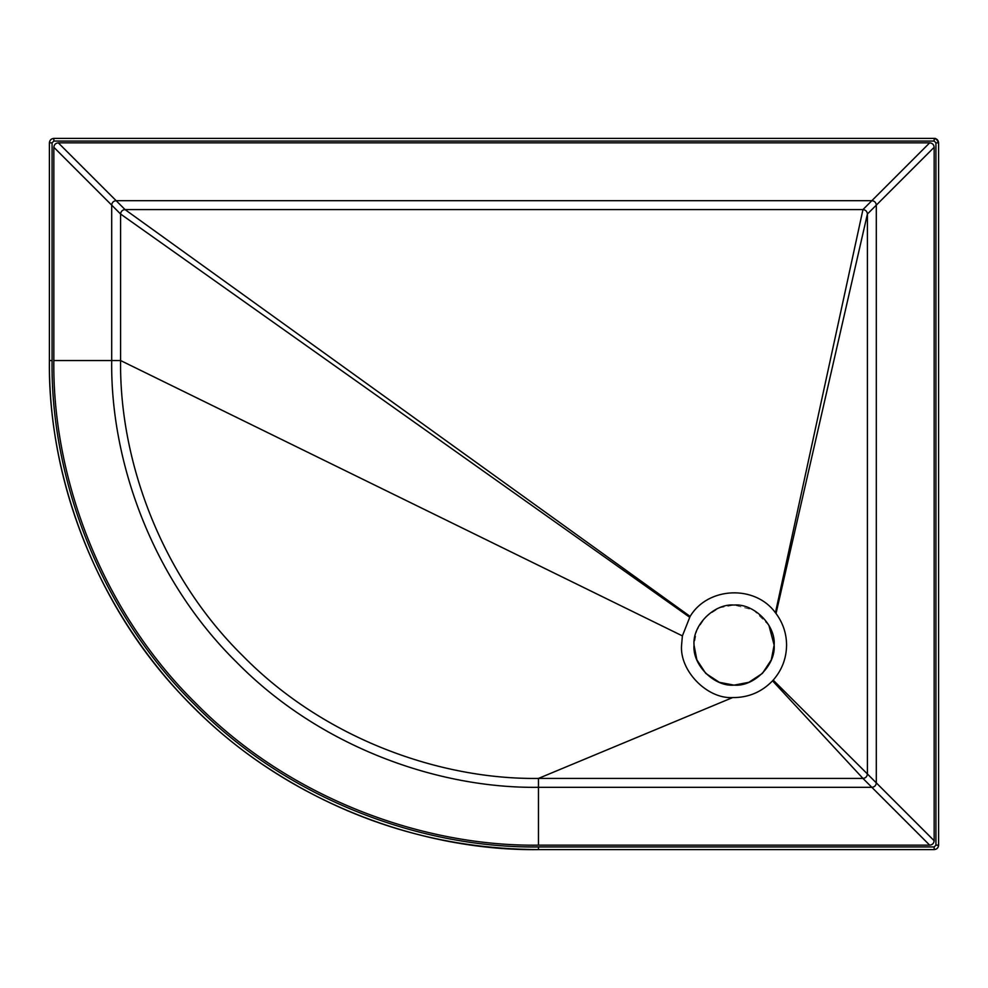 <?xml version="1.0" encoding="UTF-8"?>
<svg xmlns="http://www.w3.org/2000/svg" width="988" height="988" viewBox="0 0 988 988"><rect width="100%" height="100%" fill="white"/><g stroke="black" fill="none" stroke-linecap="round" stroke-linejoin="round"><path stroke-width="0.74" stroke-dasharray="4.94 3.71" d="M768.899 625.305L753.56 610.102L734.084 605.051L719.338 607.855L705.765 616.771L696.849 630.356L694.033 645.09M934.154 138.394L53.846 138.394C51.166 138.678 49.684 140.16 49.4 142.84L49.4 360.546C47.832 475.228 95.367 610.769 192.648 706.371C288.237 803.639 423.778 851.187 538.46 849.606L934.154 849.606C936.834 849.322 938.316 847.84 938.6 845.16L938.6 142.84"/><path stroke-width="1.48" d="M694.033 645.09C692.242 664.912 714.275 686.932 734.084 685.141C753.893 686.932 775.913 664.912 774.135 645.09C775.913 625.281 753.893 603.26 734.084 605.051C714.275 603.26 692.242 625.281 694.033 645.09L696.849 659.836L705.765 673.408L719.338 682.325L734.084 685.141L748.83 682.325L762.403 673.408L771.319 659.836L774.135 645.09L768.899 625.305M773.196 680.127C781.953 670.086 786.411 658.416 786.584 645.09C786.485 633.419 782.953 622.885 776.025 613.499L775.444 612.758C755.19 584.649 707.89 586.674 690.106 616.401L682.399 635.889L681.584 645.09C679.374 670.617 707.038 699.072 732.627 697.577C748.324 697.701 761.637 692.119 772.542 680.831L773.196 680.127L867.402 773.962L867.402 214.038C867.118 211.346 865.636 209.864 862.956 209.579L125.044 209.579C122.364 209.864 120.882 211.346 120.598 214.038L120.598 360.546C119.252 458.543 159.871 574.349 242.986 656.032C324.657 739.148 440.475 779.754 538.46 778.421L862.956 778.421C865.636 778.136 867.118 776.654 867.402 773.962L934.154 840.714C933.87 843.394 932.388 844.876 929.696 845.16L538.46 845.16C424.828 846.716 290.509 799.613 195.785 703.221C99.393 608.497 52.29 474.191 53.846 360.546L53.846 147.286C54.13 144.606 55.612 143.124 58.304 142.84L929.696 142.84C932.388 143.124 933.87 144.606 934.154 147.286L934.154 840.714M934.154 147.286L876.307 205.133L876.307 782.867C876.023 785.546 874.541 787.028 871.861 787.313L538.46 787.313L538.46 845.16M776.025 613.499L867.402 214.038L876.307 205.133C876.023 202.454 874.541 200.972 871.861 200.688L116.139 200.688C113.459 200.972 111.977 202.454 111.693 205.133L111.693 360.546C110.323 460.63 151.806 578.906 236.688 662.318C320.112 747.212 438.388 788.683 538.46 787.313L538.46 778.421L732.627 697.577M689.599 617.204L120.598 214.038L53.846 147.286M935.932 142.828L935.932 845.16L934.154 846.938L538.46 846.938C424.408 848.507 289.595 801.231 194.525 704.481C97.787 609.411 50.512 474.611 52.068 360.546L52.068 142.84L53.846 141.062L934.154 141.062L935.932 142.828L938.6 142.84L938.6 845.16L935.932 845.16M937.303 139.691L934.154 138.394L934.154 141.062L934.154 138.839C935.179 137.554 936.649 138.888 938.6 142.84L938.6 845.16C938.316 847.84 936.834 849.322 934.154 849.606L538.46 849.606C423.778 851.187 288.237 803.639 192.648 706.371C95.367 610.769 47.832 475.228 49.4 360.546L49.4 142.84C49.684 140.16 51.166 138.678 53.846 138.394L934.154 138.394C936.859 138.653 938.341 140.135 938.6 142.84L937.797 140.296M934.154 141.062L934.154 138.394L53.846 138.394L53.846 141.062L53.846 138.394C51.141 138.653 49.659 140.135 49.4 142.84L52.068 142.84M929.696 845.16L862.956 778.421L772.542 680.831M53.846 360.546L120.598 360.546L682.399 635.889M58.304 142.84L125.044 209.579L690.106 616.401M775.444 612.758L862.956 209.579L929.696 142.84M938.6 845.16C938.341 847.865 936.859 849.347 934.154 849.606L934.154 846.938M934.154 849.606L538.46 849.606L538.46 846.938M538.46 849.606C440.315 848.988 350.184 821.806 268.069 768.071C133.133 680.016 48.165 521.664 49.4 360.546L52.068 360.546M49.4 360.546L49.4 142.84"/></g></svg>
